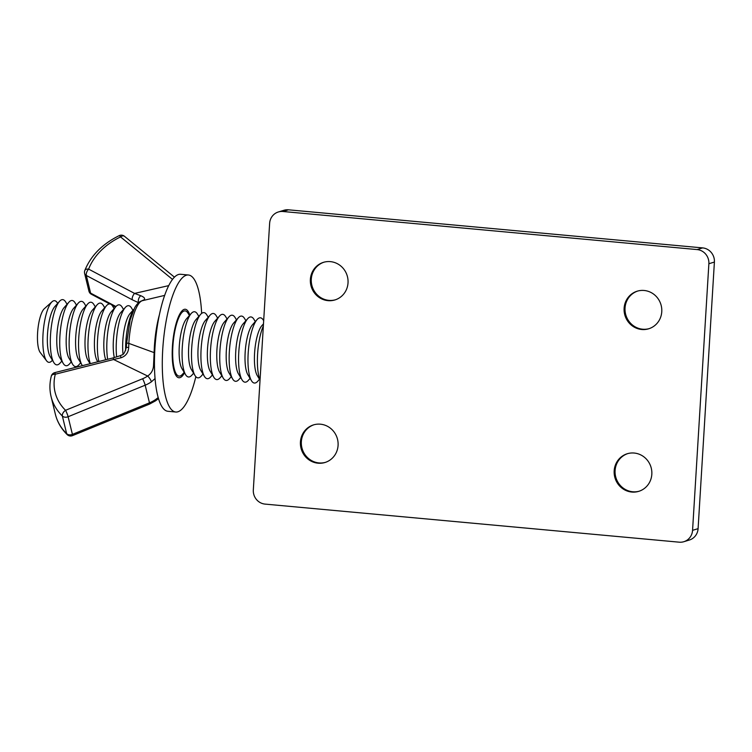 <?xml version="1.0" encoding="UTF-8"?>
<svg xmlns="http://www.w3.org/2000/svg" width="752" height="752" viewBox="0 0 752 752"><rect width="100%" height="100%" fill="white"/><g stroke="black" fill="none" stroke-linecap="round" stroke-linejoin="round"><path stroke-width="1.13" d="M335.383 299.794A19.655 18.791 73.1 0 1 328.925 300.368A19.655 18.791 73.1 0 1 311.431 283.015A19.655 18.791 73.1 0 1 323.933 262.204M325.437 462.358A19.655 18.791 73.1 0 1 318.98 462.922A19.655 18.791 73.1 0 1 301.486 445.569A19.655 18.791 73.1 0 1 313.988 424.758M649.126 328.643A19.655 18.791 73.1 0 1 642.669 329.216A19.655 18.791 73.1 0 1 625.175 311.864A19.655 18.791 73.1 0 1 637.677 291.052M639.181 491.206A19.655 18.791 73.1 0 1 632.723 491.77A19.655 18.791 73.1 0 1 615.23 474.418A19.655 18.791 73.1 0 1 627.732 453.606M330.391 261.63A19.655 18.791 73.1 0 1 347.922 279.236A19.655 18.791 73.1 0 1 334.922 299.945A19.655 18.791 73.1 0 1 328.004 300.65A19.655 18.791 73.1 0 1 310.473 283.043A19.655 18.791 73.1 0 1 323.473 262.335A19.655 18.791 73.1 0 1 330.391 261.63M320.446 424.194A19.655 18.791 73.1 0 1 337.977 441.791A19.655 18.791 73.1 0 1 324.977 462.499A19.655 18.791 73.1 0 1 318.058 463.204A19.655 18.791 73.1 0 1 300.537 445.598A19.655 18.791 73.1 0 1 313.528 424.889A19.655 18.791 73.1 0 1 320.446 424.194M634.19 453.042A19.655 18.791 73.1 0 1 651.721 470.639A19.655 18.791 73.1 0 1 638.721 491.347A19.655 18.791 73.1 0 1 631.802 492.052A19.655 18.791 73.1 0 1 614.281 474.446A19.655 18.791 73.1 0 1 627.271 453.738A19.655 18.791 73.1 0 1 634.19 453.042M644.135 290.479A19.655 18.791 73.1 0 1 661.666 308.085A19.655 18.791 73.1 0 1 648.666 328.793A19.655 18.791 73.1 0 1 641.747 329.498A19.655 18.791 73.1 0 1 624.216 311.892A19.655 18.791 73.1 0 1 637.217 291.184A19.655 18.791 73.1 0 1 644.135 290.479M683.831 541.713A13.104 12.521 -106.9 0 1 679.216 542.183L265.08 504.103A13.104 12.521 -106.9 0 1 253.321 489.947L269.63 223.353A13.104 12.521 -106.9 0 1 278.362 211.97L283.889 210.287A13.104 12.521 73.1 0 1 288.505 209.817L702.65 247.897A13.104 12.521 73.1 0 1 714.4 262.053L698.091 528.647A13.104 12.521 73.1 0 1 689.358 540.03L683.831 541.713A13.104 12.521 -106.9 0 0 692.564 530.339L698.091 528.647M714.4 262.053L708.873 263.736L692.564 530.339M288.505 209.817L282.978 211.5L697.113 249.579L702.65 247.897M708.873 263.736A13.104 12.521 -106.9 0 0 697.113 249.579M282.978 211.5A13.104 12.521 -106.9 0 0 278.362 211.97M46.615 360.847L40.26 352.538A22.936 6.279 -84.7 0 1 37.6 332.779A22.936 6.279 -84.7 0 1 44.283 308.752L52.048 301.749A30.954 8.479 95.3 0 0 43.024 334.17A30.954 8.479 95.3 0 0 46.615 360.847A30.954 8.479 95.3 0 0 52.029 360.669L52.424 360.227M67.06 304.278L65.668 301.975A32.759 8.977 95.3 0 0 59.427 301.402L54.774 306.647A26.734 7.323 95.3 0 0 47.508 334.114A26.734 7.323 95.3 0 0 50.187 356.523L53.806 362.53A32.759 8.977 95.3 0 0 60.047 363.103L61.833 361.092M59.427 301.402A32.759 8.977 95.3 0 0 50.525 335.063A32.759 8.977 95.3 0 0 53.806 362.53M76.469 305.143L75.087 302.84A32.759 8.977 95.3 0 0 68.836 302.266L64.193 307.512A26.734 7.323 95.3 0 0 56.926 334.978A26.734 7.323 95.3 0 0 59.605 357.388L63.215 363.395A32.759 8.977 95.3 0 0 69.466 363.968L71.243 361.966M68.836 302.266A32.759 8.977 95.3 0 0 59.934 335.928A32.759 8.977 95.3 0 0 63.215 363.395M85.878 306.008L84.497 303.705A32.759 8.977 95.3 0 0 78.246 303.131L73.602 308.376A26.734 7.323 95.3 0 0 66.336 335.843A26.734 7.323 95.3 0 0 69.015 358.262L72.624 364.259A32.759 8.977 95.3 0 0 78.875 364.833L80.652 362.831M78.246 303.131A32.759 8.977 95.3 0 0 69.344 336.793A32.759 8.977 95.3 0 0 72.624 364.259M95.297 306.872L93.906 304.569A32.759 8.977 95.3 0 0 87.664 303.996L83.011 309.241A26.734 7.323 95.3 0 0 75.745 336.708A26.734 7.323 95.3 0 0 78.424 359.127L82.043 365.124A32.759 8.977 95.3 0 0 82.391 365.66M87.664 303.996A32.759 8.977 95.3 0 0 78.763 337.657A32.759 8.977 95.3 0 0 82.043 365.124M104.707 307.737L103.325 305.434A32.759 8.977 95.3 0 0 97.074 304.861L92.43 310.106A26.734 7.323 95.3 0 0 85.164 337.573A26.734 7.323 95.3 0 0 87.843 359.992L90.09 363.724M97.074 304.861A32.759 8.977 95.3 0 0 88.172 338.522A32.759 8.977 95.3 0 0 90.353 363.648M114.116 308.602L112.734 306.299A32.759 8.977 95.3 0 0 106.483 305.726L101.84 310.971A26.734 7.323 95.3 0 0 94.573 338.438A26.734 7.323 95.3 0 0 97.252 360.857L97.807 361.778M106.483 305.726A32.759 8.977 95.3 0 0 97.581 339.387A32.759 8.977 95.3 0 0 98.869 361.505M123.525 309.467L122.144 307.164A32.759 8.977 95.3 0 0 115.902 306.59L111.249 311.836A26.734 7.323 95.3 0 0 103.983 339.302A26.734 7.323 95.3 0 0 105.75 359.766M115.902 306.59A32.759 8.977 95.3 0 0 107 340.252A32.759 8.977 95.3 0 0 107.658 359.287M132.944 310.332L131.553 308.029A32.759 8.977 95.3 0 0 125.311 307.455L120.658 312.7A26.734 7.323 95.3 0 0 113.402 340.167A26.734 7.323 95.3 0 0 114.304 357.604M125.311 307.455A32.759 8.977 95.3 0 0 116.41 341.117A32.759 8.977 95.3 0 0 116.645 356.937M133.969 309.175L130.077 313.565A26.734 7.323 95.3 0 0 122.811 341.032A26.734 7.323 95.3 0 0 123.037 354.23M133.809 309.504A32.759 8.977 95.3 0 0 125.819 341.981A32.759 8.977 95.3 0 0 125.622 350.432M189.419 315.53L188.028 313.227A32.759 8.977 95.3 0 0 181.787 312.653A32.759 8.977 95.3 0 0 172.885 346.305A32.759 8.977 95.3 0 0 176.165 373.782A32.759 8.977 95.3 0 0 182.407 374.355L184.193 372.343M198.829 316.395L197.447 314.092A32.759 8.977 95.3 0 0 191.196 313.518L186.552 318.763A26.734 7.323 95.3 0 0 179.286 346.23A26.734 7.323 95.3 0 0 181.965 368.64L185.575 374.646A32.759 8.977 95.3 0 0 191.826 375.22L193.602 373.208M191.196 313.518A32.759 8.977 95.3 0 0 182.294 347.18A32.759 8.977 95.3 0 0 185.575 374.646M208.238 317.259L206.856 314.956A32.759 8.977 95.3 0 0 200.605 314.383L195.962 319.628A26.734 7.323 95.3 0 0 188.696 347.095A26.734 7.323 95.3 0 0 191.375 369.505L194.994 375.511A32.759 8.977 95.3 0 0 201.235 376.085L203.012 374.073M200.605 314.383A32.759 8.977 95.3 0 0 191.704 348.044A32.759 8.977 95.3 0 0 194.994 375.511M217.657 318.124L216.266 315.821A32.759 8.977 95.3 0 0 210.024 315.248L205.371 320.493A26.734 7.323 95.3 0 0 198.105 347.96A26.734 7.323 95.3 0 0 200.784 370.379L204.403 376.376A32.759 8.977 95.3 0 0 210.645 376.949L212.431 374.947M210.024 315.248A32.759 8.977 95.3 0 0 201.122 348.909A32.759 8.977 95.3 0 0 204.403 376.376M227.066 318.989L225.685 316.686A32.759 8.977 95.3 0 0 219.434 316.113L214.79 321.358A26.734 7.323 95.3 0 0 207.524 348.825A26.734 7.323 95.3 0 0 210.203 371.244L213.812 377.241A32.759 8.977 95.3 0 0 220.063 377.814L221.84 375.812M219.434 316.113A32.759 8.977 95.3 0 0 210.532 349.774A32.759 8.977 95.3 0 0 213.812 377.241M236.476 319.854L235.094 317.551A32.759 8.977 95.3 0 0 228.843 316.977L224.199 322.223A26.734 7.323 95.3 0 0 216.933 349.689A26.734 7.323 95.3 0 0 219.612 372.108L223.222 378.106A32.759 8.977 95.3 0 0 229.473 378.688L231.249 376.677M228.843 316.977A32.759 8.977 95.3 0 0 219.941 350.639A32.759 8.977 95.3 0 0 223.222 378.106M245.895 320.719L244.503 318.416A32.759 8.977 95.3 0 0 238.262 317.842L233.609 323.087A26.734 7.323 95.3 0 0 226.343 350.554A26.734 7.323 95.3 0 0 229.022 372.973L232.641 378.97A32.759 8.977 95.3 0 0 238.882 379.553L240.668 377.542M238.262 317.842A32.759 8.977 95.3 0 0 229.36 351.504A32.759 8.977 95.3 0 0 232.641 378.97M255.304 321.583L253.913 319.28A32.759 8.977 95.3 0 0 247.671 318.707L243.028 323.952A26.734 7.323 95.3 0 0 235.761 351.419A26.734 7.323 95.3 0 0 238.44 373.838L242.05 379.845A32.759 8.977 95.3 0 0 248.292 380.418L250.078 378.406M247.671 318.707A32.759 8.977 95.3 0 0 238.769 352.368A32.759 8.977 95.3 0 0 242.05 379.845M263.67 320.719L263.332 320.145A32.759 8.977 95.3 0 0 257.081 319.572L252.437 324.817A26.734 7.323 95.3 0 0 245.171 352.284A26.734 7.323 95.3 0 0 247.85 374.703L251.459 380.709A32.759 8.977 95.3 0 0 257.71 381.283L259.487 379.271M257.081 319.572A32.759 8.977 95.3 0 0 248.179 353.233A32.759 8.977 95.3 0 0 251.459 380.709M263.482 323.839L261.846 325.682A26.734 7.323 95.3 0 0 254.58 353.149A26.734 7.323 95.3 0 0 257.259 375.568L260.042 380.183M263.369 325.766A32.759 8.977 95.3 0 0 257.598 354.098A32.759 8.977 95.3 0 0 260.051 379.929M57.641 303.413L57.34 302.906A30.954 8.479 95.3 0 0 52.048 301.749M180.724 313.847A32.759 8.977 95.3 0 0 180.471 313.302A32.759 8.977 -84.7 0 1 180.724 313.847M180.734 313.838A32.759 8.977 95.3 0 0 180.348 313.048A32.759 8.977 -84.7 0 1 180.48 313.302M180.424 312.926A32.759 8.977 -84.7 0 1 180.828 313.734M174.99 372.898A32.759 8.977 95.3 0 0 175.338 372.419A32.759 8.977 -84.7 0 1 175 372.898A32.759 8.977 -84.7 0 1 174.821 373.124A32.759 8.977 95.3 0 0 175.348 372.419M175.423 372.541A32.759 8.977 -84.7 0 1 174.878 373.265M172.471 279.368L120.555 236.918A62.905 47.263 -13.7 0 0 88.623 269.122L134.57 293.412L140.718 295.705A4.916 3.027 -67.8 0 0 138.565 302.727L132.258 299.766A4.916 2.472 -62.1 0 1 134.57 293.412L168.664 285.638M155.072 378.557L151.378 381.837A4.916 1.485 55.2 0 0 147.646 376.028L113.599 359.512L55.291 374.223A62.905 47.263 -13.7 0 0 65.556 410.301L142.607 378.754A21.291 15.999 -13.7 0 0 147.646 376.028C151.133 373.669 153.079 370.351 153.502 366.083L154.132 352.622A4.916 1.128 1.4 0 0 154.686 352.716M144.769 300.114L142.363 300.687A39.198 10.735 95.3 0 0 128.818 343.382L154.132 352.622A48.711 13.348 -84.7 0 1 159.292 315.126M151.378 381.837A26.207 19.693 166.3 0 1 145.174 385.193L149.469 402.837A26.207 19.693 -13.7 0 0 155.664 399.481L158.23 397.573M113.167 357.896L120.715 355.574C121.833 354.211 123.751 356.786 126.317 347.311L126.674 342.78A4.916 0.573 3.3 0 0 128.818 343.382L128.686 347.452C128.404 352.613 125.857 356.053 121.034 357.764L113.599 359.512L113.167 357.896L54.849 372.607L55.291 374.223A4.916 3.008 14.3 0 0 51.296 376.16C49.547 383.088 49.472 389.893 51.08 396.577L55.366 414.23A67.812 50.957 -13.7 0 0 66.655 433.669L62.36 416.025A67.812 50.957 166.3 0 1 51.08 396.577M140.718 295.705C144.497 297.275 145.493 298.723 143.726 300.048L142.363 300.687A4.916 4.7 75 0 0 142.231 300.715C139.468 301.392 136.958 303.742 134.693 307.775L130.124 320.004L126.674 342.78M155.664 399.481A4.916 1.485 55.2 0 1 155.514 400.854L158.531 398.588M153.502 366.083A4.916 1.119 9.1 0 1 154.48 366.158M120.715 355.574A4.916 0.545 69.8 0 0 121.034 357.764M126.317 347.311L128.686 347.452M141.968 300.8A4.916 4.587 52.9 0 1 143.726 300.048M195.84 376.677A68.799 18.847 -84.7 0 1 175.799 412.011A68.799 18.847 -84.7 0 1 162.742 349.398A68.799 18.847 -84.7 0 1 188.395 274.997A68.799 18.847 -84.7 0 1 201.649 313.396M175.799 412.011L167.959 411.288A68.799 18.847 -84.7 0 1 154.903 348.674A68.799 18.847 -84.7 0 1 180.555 274.273L188.395 274.997M175.921 373.368A34.395 9.428 -84.7 0 1 175.31 374.261M184.494 372.842A34.395 9.428 -84.7 0 1 178.948 377.758A34.395 9.428 -84.7 0 1 172.424 346.446A34.395 9.428 -84.7 0 1 185.246 309.251A34.395 9.428 -84.7 0 1 189.805 315.088M181.035 312.024A34.395 9.428 -84.7 0 1 181.467 313.011M142.607 378.754A4.916 0.639 67.7 0 1 145.174 385.193L68.112 416.74L72.408 434.383L149.469 402.837A4.916 0.639 67.7 0 1 149.535 404.097L72.474 435.643A4.916 0.639 -112.3 0 0 72.408 434.383A4.916 3.694 -13.7 0 1 66.655 433.669A4.916 2.942 -45.5 0 0 67.172 434.609A4.916 4.916 0 0 0 72.474 435.643M132.258 299.766L86.32 275.476L90.607 293.12L115.958 306.525M68.112 416.74A4.916 0.639 -112.3 0 0 65.556 410.301A4.916 2.942 -45.5 0 0 62.36 416.025A4.916 3.694 -13.7 0 0 68.112 416.74M91.387 294.258A4.916 2.472 -62.1 0 1 90.607 293.12A4.916 3.694 -13.7 0 1 88.915 291.08A4.916 4.916 0 0 0 91.387 294.258L109.717 303.949M119.183 235.639A4.916 0.893 -115.8 0 1 120.555 236.918A4.916 2.82 -50.7 0 1 124.428 236.26A4.916 4.916 0 0 0 119.183 235.639C102.291 244.015 90.832 255.633 84.797 270.523A4.916 4.916 0 0 0 84.619 273.437A4.916 3.694 -13.7 0 0 86.32 275.476A4.916 2.472 117.9 0 1 88.623 269.122A4.916 2.876 -159.1 0 0 84.797 270.523M173.815 369.89L176.165 373.782M178.769 316.056L181.787 312.653M180.001 314.656L179.709 314.167M144.262 300.236L164.613 295.404M149.535 404.097L155.514 400.854M67.172 434.609C61.222 428.743 57.284 421.947 55.366 414.23M54.849 372.607A4.916 4.916 0 0 0 51.296 376.16M115.517 307.023L111.813 305.058M174.408 277.131L124.428 236.26M84.619 273.437L88.915 291.08"/></g></svg>
